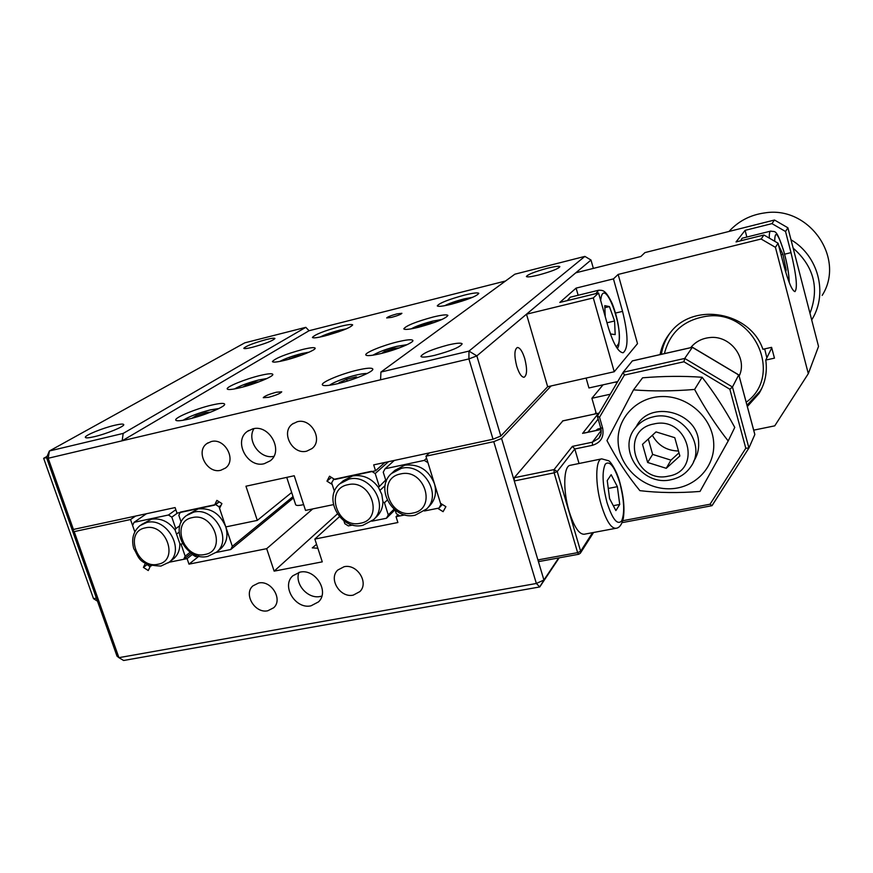 <?xml version="1.0" encoding="UTF-8"?>
<svg xmlns="http://www.w3.org/2000/svg" width="873" height="873" viewBox="0 0 873 873"><rect width="100%" height="100%" fill="white"/><g stroke="black" fill="none" stroke-linecap="round" stroke-linejoin="round"><path stroke-width="1.31" d="M306.729 451.155L312.01 448.558C323.457 439.981 311.214 417.72 297.224 421.746L292.28 424.125C280.495 432.539 292.586 455.095 306.729 451.155M264.246 463.705L270.226 460.824C283.932 450.883 269.342 424.06 252.777 428.85L247.277 431.437C233.124 441.16 247.485 468.354 264.246 463.705M220.814 470.252L225.463 468.059C236.889 460.082 224.863 437.624 211.222 441.563L206.89 443.56C195.17 451.396 207.054 474.094 220.814 470.252M188.612 419.127C204.271 415.515 225.791 406.545 224.656 404.177C224.088 402.9 219.701 403.217 211.506 405.127C196.196 408.684 174.895 417.469 175.713 419.978C176.15 421.288 180.449 420.993 188.612 419.127M396.975 313.887L401.907 313.298C401.089 314.335 397.662 315.699 391.606 317.368L386.695 317.947C387.536 316.899 390.951 315.546 396.975 313.887M276.414 392.217L281.728 391.835C280.506 393.428 276.108 395.262 268.535 397.324L263.264 397.695C264.519 396.091 268.895 394.258 276.414 392.217M266.069 339.597C271.59 338.222 274.548 337.862 274.94 338.506C272.802 340.754 265.348 343.667 252.559 347.236C247.07 348.589 244.145 348.938 243.796 348.294C246.022 346.014 253.454 343.111 266.069 339.597M114.483 425.326C120.387 423.94 123.475 423.711 123.759 424.649C124.468 426.493 106.571 433.859 94.448 436.653C88.577 438.017 85.532 438.224 85.325 437.286C84.823 435.343 102.567 428.097 114.483 425.326M524.76 358.639C522.436 351.35 519.981 347.629 517.373 347.487C514.328 349.429 514.11 355.66 516.718 366.169C519.064 373.48 521.519 377.18 524.095 377.267C527.128 375.248 527.347 369.039 524.76 358.639M448.111 344.988C456.492 343.034 461.173 342.653 462.144 343.842C460.3 347.061 451.177 350.881 434.754 355.311C426.373 357.232 421.757 357.592 420.906 356.391C422.903 353.129 431.971 349.331 448.111 344.988M547.426 268.24C554.802 266.429 558.949 265.894 559.866 266.647C558.622 268.677 551.572 271.448 538.706 274.984C531.319 276.785 527.216 277.308 526.386 276.534C527.718 274.493 534.723 271.721 547.426 268.24M451.439 304.208C467.808 299.701 476.942 296.089 478.819 293.35C477.869 292.4 473.079 292.979 464.469 295.096C448.362 299.515 439.294 303.117 437.275 305.877C438.104 306.849 442.829 306.292 451.439 304.208M418.374 327.32C435.943 322.508 445.787 318.547 447.904 315.426C446.943 314.345 442.011 314.88 433.095 317.03C415.832 321.744 406.065 325.684 403.784 328.848C404.614 329.95 409.481 329.437 418.374 327.32M380.835 353.576C395.982 349.986 414.239 342.456 412.864 340.437C411.903 339.193 406.807 339.673 397.586 341.856C382.745 345.402 364.663 352.779 365.798 354.918C366.605 356.173 371.614 355.726 380.835 353.576M337.807 383.651C354.1 379.897 374.266 371.396 372.793 369.006C371.854 367.588 366.605 367.98 357.057 370.196C341.136 373.906 321.177 382.221 322.333 384.753C323.119 386.204 328.27 385.833 337.807 383.651M324.592 336.007C340.917 331.478 350.28 327.79 352.67 324.931C352.005 324.047 347.88 324.538 340.306 326.404C324.243 330.845 314.946 334.523 312.414 337.415C312.981 338.32 317.041 337.84 324.592 336.007M284.838 360.298C298.566 357.002 316.222 349.887 315.153 348.163C314.509 347.17 310.297 347.618 302.516 349.495C285.318 354.242 275.279 358.268 272.398 361.575C272.943 362.579 277.09 362.164 284.838 360.298M239.879 387.787C254.512 384.338 273.926 376.383 272.812 374.375C272.201 373.251 267.902 373.633 259.914 375.543C245.586 378.947 226.347 386.75 227.198 388.878C227.7 390.024 231.923 389.653 239.879 387.787M331.445 477.4L326.96 481.165L332.187 484.45L334.457 491.499L331.653 482.802L333.944 478.971M384.906 462.461L375.554 470.787L334.774 479.495L329.536 476.2L326.96 481.165M593.356 268.404L590.999 260.034L476.844 355.889L500.829 436.031L493.027 439.217L373.688 464.873L375.554 470.787M584.877 256.4L514.852 274.198L380.923 372.062L468.976 351.099L584.877 256.4L590.999 260.034M476.844 355.889L468.976 351.099L468.91 358.923L476.844 355.889M578.144 295.26L576.104 288.112L559.8 302.44L598.551 292.968L593.302 297.922L614.232 371.745L547.655 386.717L500.829 436.031M493.027 439.217L468.91 358.923L380.584 379.777L380.923 372.062M97.492 601.181L93.52 598.66L43.65 458.303L46.531 457.627L49.401 450.981L123.191 433.412L122.155 440.8L48.168 458.27L73.419 529.442L71.673 528.46L46.531 457.627L48.168 458.27L49.401 450.981L244.789 342.838L305.801 327.331L123.191 433.412M505.532 281.008L309.064 330.725L305.801 327.331M309.064 330.725L122.155 440.8L380.584 379.777M333.366 504.649L305.517 510.41L294.234 475.752L245.946 486.217L257.295 520.395L225.801 526.921L219.57 508.359L221.906 503.579L216.875 500.371L214.54 505.151L177.001 513.171L175.091 507.573L73.419 529.442M219.079 501.768L215.184 504.67M257.295 520.395L291.669 492.481M253.967 428.632C246.361 440.494 260.121 459.635 273.86 456.328M595.964 412.438L594.971 413.922M267.804 610.762L273.664 607.772C283.201 599.489 271.241 579.901 258.539 583.044L252.941 585.848C243.152 594.033 254.981 613.817 267.804 610.762M353.27 595.124L359.862 591.599C369.224 582.749 357.057 563.543 344.082 566.73L337.786 570.036C328.128 578.766 340.154 598.223 353.27 595.124M310.984 605.829L318.47 601.912C329.798 591.621 315.317 568.345 299.908 572.164L292.826 575.787C281.106 585.914 295.401 609.507 310.984 605.829M298.915 572.393C294.43 584.059 307.951 599.315 320.26 596.477L321.842 596.095M316.572 544.348L312.283 547.884L317.837 548.233M392.064 472.97L394.912 470.351L404.766 465.189C418.8 463.705 428.698 469.881 434.448 483.718L440.92 504.649L439.021 508.053L424.42 510.978L437.711 508.315L443.091 511.676L445.896 506.667L440.505 503.295L425.948 456.197L493.758 441.662L501.56 438.464L543.923 580.01L558.687 557.934M429.451 452.88L425.948 456.197M74.652 529.169L72.448 530.62L116.982 656.114L118.914 657.664L536.36 583.48L493.758 441.662M72.448 530.62L74.183 531.613L118.914 657.664L123.628 660.49L539.743 586.951L543.923 580.01L536.36 583.48L539.743 586.951L559.178 557.847M135.544 516.085L130.535 519.533L134.813 531.843L132.598 525.481L134.071 522.327L168.456 514.994L171.806 517.143L177.47 513.062M146.97 564.711L143.412 567.406L148.257 570.549L150.44 565.999L151.564 565.769L149.305 566.217L145.78 563.412M145.409 563.205L143.412 567.406M339.379 516.718L314.858 539.067L322.279 561.852L274.144 571.138L266.68 548.67L312.752 508.915M198.946 556.199L188.983 564.144L266.68 548.67M192.311 554.519L187.095 558.633L188.983 564.144M274.144 571.138L337.305 514.011M190.183 552.26L185.174 556.188L183.646 559.32L169.078 562.256L187.095 558.633M74.183 531.613L130.535 519.533M314.858 539.067L397.881 522.523L396.047 516.674L404.952 514.884L399.889 515.91L396.287 513.64L395.196 510.159M398.001 514.721L396.047 516.674M551.125 385.942L501.56 438.464M43.65 458.303L47.055 456.404M93.52 598.66L96.39 598.103L46.531 457.627M652.349 435.278C658.024 445.47 666.732 450.719 678.485 451.014M579.039 463.498L574.805 448.973L572.372 446.387L592.352 442.207L598.813 438.311L601.05 433.586L600.897 428.228M623.213 372.247L684.716 358.443L692.333 347.334L632.336 360.92L623.18 372.291L624.381 375.084L599.522 417.239L597.405 416.072L623.169 372.313M738.678 374.975L732.469 387.001L729.85 389.249L683.919 361.771L684.716 358.443L732.469 387.001L748.925 448.002L754.829 434.536L738.853 375.074L692.507 347.432M748.925 448.002L745.793 448.264L729.85 389.249M712.117 505.554L748.892 448.056L711.942 505.696L710.055 504.212L745.793 448.264M539.274 561.361L537.91 559.92L577.62 552.642L554.148 472.839L514.284 480.958L537.91 559.92M514.284 480.958L514.252 477.727L562.845 420.917M601.071 429.505L583.961 433.128M713.71 443.178C715.118 468.146 693.511 489.327 668.151 488.782C642.812 488.596 619.634 467.241 618.171 442.829C616.327 418.429 636.984 396.538 662.771 396.528C688.535 396.156 712.674 418.222 713.71 443.178M606.953 440.581C616.676 459.143 627.654 475.829 639.876 490.648C658.537 492.885 678.583 493.147 700.015 491.434L728.191 440.974C716.089 425.62 704.893 408.455 694.602 389.445C672.81 391.235 652.447 391.377 633.514 389.871L606.953 440.581M636.231 426.832C649.217 399.081 698.531 411.598 698.64 443.124C698.935 449.846 697.254 455.924 693.599 461.391M633.514 389.871L642.583 377.813C663.196 376.088 683.035 375.903 702.11 377.256L694.602 389.445M702.11 377.256C713.896 392.326 724.776 409.044 734.771 427.41L728.191 440.974M567.264 300.618L570.309 297.191L598.267 290.327M604.869 307.689L609.43 306.587L614.581 320.98L615.181 334.61L610.587 333.966L608.546 328.303M606.975 322.781L614.581 320.98M605.229 316.604L604.793 305.67L609.43 306.587M740.61 240.795L742.137 238.231L770.553 231.149M778.596 245.291L782.939 254.349L786.126 269.822L785.722 272.223M781.062 254.796L782.939 254.349M785.1 270.073L786.126 269.822M286.737 477.378L295.663 504.692C296.165 505.729 298.828 505.707 303.629 504.616M340.634 483.053L343.493 480.597L352.605 475.96C362.961 474.388 371.571 478.208 378.456 487.418L381.807 494.402L382.92 501.822C382.8 507.595 380.846 512.418 377.06 516.281L376.743 516.587M382.92 501.822L384.447 502.783L388.278 514.906L386.455 518.256L371.843 521.192M387.176 500.164L384.447 502.783M385.124 485.584L380.104 490.244M385.713 480.052L378.456 487.418M333.41 479.43L371.603 471.278L375.215 473.537L379.177 486.075M375.215 473.537L388.452 461.697M343.886 520.832L344.791 523.669L348.338 525.906L352.812 525.011M394.891 509.919L386.455 518.256M394.039 509.221L388.278 514.906M394.301 460.442L385.069 468.757L424.278 460.387L427.945 462.679L434.448 483.718C436.795 492.252 435.278 499.542 429.887 505.576L426.668 508.948L415.286 515.146C393.286 520.897 374.233 488.302 391.486 473.504L401.384 468.321C422.848 462.559 442.491 494.205 426.668 508.948M439.021 508.053L442.382 504.474M440.92 504.649L441.563 503.961M424.278 460.387L426.57 458.216M385.069 468.757L383.236 472.184L386.193 481.58M187.673 514.666L198.095 508.926C210.775 507.649 219.974 513.542 225.692 526.605C228.355 535.662 226.729 543.017 220.814 548.67L219.941 549.368M181.169 522.174L178.823 515.31L180.362 512.113L215.62 504.583L219.025 506.766L232.327 546.345L230.745 549.532L216.144 552.467M191.798 553.318L192.18 554.442L195.53 556.603L198.302 556.046M219.243 501.877L215.62 504.583M221.131 505.183L219.025 506.766M293.022 496.606L232.327 546.345M293.459 497.959L230.745 549.532M141.273 524.695L151.378 519.228C160.61 517.853 168.522 521.443 175.102 530.02L179.827 543.573C179.969 549.925 177.917 554.977 173.64 558.709L172.679 559.451M191.514 553.144L183.646 559.32M171.806 517.143L175.757 528.667L175.102 530.02M175.757 528.667L179.871 525.622M177.219 533.599L179.107 532.181M179.827 543.573L181.148 544.436L182.337 543.53M181.148 544.436L185.174 556.188M146.435 513.739L134.071 522.327M168.456 514.994L175.822 509.723M595.735 430.564L597.874 428.981L600.82 428.359M615.694 528.34L584.19 534.243C579.05 534.418 574.041 526.801 569.141 511.371C562.79 490.495 563.532 465.833 570.233 465.309L601.715 458.86C595.386 459.307 595.015 484.089 601.333 505.14C606.178 520.701 611.035 528.416 615.902 528.296C619.372 528.012 621.849 524.673 623.333 518.278C624.784 508.228 623.638 496.322 619.895 482.551M617.364 486.665L619.721 504.452L615.891 510.596L609.594 498.647L607.237 480.543L611.165 474.705L617.364 486.665L608.263 488.454M613.304 505.696L619.721 504.452M339.881 383.149L339.04 382.712L346.636 379.286L356.239 376.874L357.679 377.551M347.214 381.097L346.636 379.286M356.577 377.965L356.239 376.874M381.839 353.325L384.371 351.557L393.679 348.513L399.452 347.858M384.687 352.583L384.371 351.557M394.061 349.757L393.679 348.513M419.335 327.08L429.712 323.075L434.481 322.453M421.212 326.589L421.004 325.902M429.985 323.992L429.712 323.075M452.334 303.979L461.501 300.628L465.276 300.083M461.697 301.272L461.501 300.628M243.032 386.979L245.946 385.189L255.069 382.232L259.008 381.839M246.241 386.084L245.946 385.189M255.363 383.16L255.069 382.232M287.828 359.534L298.271 355.595L301.491 355.213M289.934 358.945L289.749 358.356M298.49 356.271L298.271 355.595M327.43 335.265L339.019 331.664M191.951 418.276L196.13 415.723L205.919 412.525L210.568 412.176M196.556 416.988L196.13 415.723M206.334 413.769L205.919 412.525M747.353 406.545L759.084 393.428C765.217 383.214 767.443 372.094 765.774 360.058L771.743 347.869M774.493 220.018L787.904 227.798L785.536 231.509L771.95 223.619L774.493 220.018L644.951 252.592L640.869 256.487L575.776 272.812L526.495 314.204L593.302 297.922M778.061 243.218L775.431 247.343L761.125 239.006L763.94 235.001L778.061 243.218L783.768 265.174C788.33 281.924 792.062 290.742 794.954 291.615C797.704 288.177 796.394 275.181 791.003 252.635L785.536 231.509M746.851 237.052L745.095 230.352L771.95 223.619M745.095 230.352L736.048 241.93L763.94 235.001M598.551 292.968L608.099 326.742C613.272 343.689 618.27 352.365 623.093 352.779C628.484 348.545 628.309 334.741 622.558 311.377L613.446 278.88L618.149 274.438L637.508 343.635L614.232 371.745M576.104 288.112L613.446 278.88M547.655 386.717L526.495 314.204M618.149 274.438L761.125 239.006M753.694 430.149L774.744 425.849L808.311 373.655L775.431 247.343M808.311 373.655L818.536 346.439L787.904 227.798M765.774 360.058L774.46 358.148L771.601 347.345L762.915 349.276C750.125 311.606 693.511 301.862 670.508 332.417C665.139 338.953 661.658 346.341 660.064 354.591M615.803 381.981L616.742 383.225M603.047 384.818L591.894 398.274L610.26 394.236M617.724 381.556L588.937 387.961L586.099 378.074M596.303 413.627L591.894 398.274M653.801 423.983C619.35 430.051 634.813 484.133 668.434 476.145C703.169 470.776 687.968 415.483 653.801 423.983M653.353 416.847C645.878 418.516 639.854 422.237 635.282 427.988C616.709 449.693 642.332 486.719 670.977 479.735C679.434 477.946 686.036 473.613 690.794 466.739C707.261 444.597 681.016 409.568 653.353 416.847M642.517 444.335L647.635 462.472L666.241 468.31L679.871 455.979L674.774 437.689L656.027 431.895L642.517 444.335M648.301 438.999L652.644 454.407L647.635 462.472M652.644 454.407L670.966 460.136L666.241 468.31M670.966 460.136L678.998 452.847M690.674 347.661C695.432 341.834 701.685 338.484 709.443 337.6C729.992 334.796 747.975 358.094 739.158 376.056M664.408 353.609C669.842 332.307 683.897 319.845 706.584 316.244C753.923 309.107 784.019 375.357 746.197 402.224M661.363 354.296C662.574 346.461 665.499 339.313 670.148 332.842M764.672 348.884L766.865 357.832M762.26 387.339L760.197 391.039L747.004 405.247M728.999 231.454C738.503 221.044 750.431 214.856 764.781 212.903C809.173 205.526 845.806 258.375 822.191 295.369M793.142 248.118C813.898 266.429 819.507 288.155 809.98 313.276M790.993 239.769C818.23 255.68 828.04 292.902 812.305 318.918L811.694 319.944M599.522 417.239L602.643 428.13C604.236 436.926 600.853 442.655 592.472 445.295L574.805 448.973L557.225 471.529L580.643 551.267L592.538 532.683M622.755 520.712L710.055 504.212M683.919 361.771L624.381 375.084M539.045 561.525L578.712 554.268L580.338 553.231L580.643 551.267L577.62 552.642L578.712 554.268L580.338 553.231M514.252 477.727L554.071 469.587L557.225 471.529L554.148 472.839L554.071 469.587L572.372 446.387M592.472 445.295L592.352 442.207L601.191 430.509M602.643 428.13L600.81 427.912M582.597 433.412L598.529 413.213L562.539 420.982M598.158 419.04L587.878 432.222M616.262 346.93L618.499 343.853C623.595 329.186 606.168 280.146 601.399 296.22L600.646 300.356M595.844 293.623L598.682 290.229C602.752 290.371 605.404 289.345 612.18 303.498C618.411 319.867 620.55 333.988 618.619 345.85M769.309 238.133C769.178 233.593 769.67 231.247 770.794 231.094C775.071 232.447 775.944 227.307 783.55 250.387M789.105 282.219C789.05 274.187 787.206 263.679 783.583 250.671C777.843 232.916 774.875 229.785 774.7 241.264M373.568 519.664L362.928 525.284C341.092 530.991 322.301 498.025 339.804 483.773L348.96 479.113C370.207 473.384 389.62 505.5 373.568 519.664L377.06 516.281M360.32 523.243C337.12 528.907 324.156 488.825 348 484.701C371.462 478.764 384.327 519.5 360.32 523.243M400.565 473.952C424.671 467.863 437.438 509.199 412.798 513.051C388.976 518.857 376.099 478.197 400.565 473.952M192.355 517.602C213.961 512.091 227.067 551.049 204.882 554.475C183.505 559.735 170.333 521.377 192.355 517.602M193.719 512.145C214.114 506.602 232.905 539.601 216.58 552.096L207.818 556.352C186.647 561.906 168.565 528.307 186.429 515.583L193.719 512.145M188.492 549.554L182.97 542.471M157.893 564.253C137.05 569.392 123.824 531.559 145.311 527.881C166.372 522.501 179.532 560.924 157.893 564.253M173.64 558.709L169.198 562.157L160.916 566.075C137.65 565.071 139.091 556.788 133.744 548.615C131.19 539.11 133.263 531.439 139.975 525.611L146.795 522.469C166.885 517.002 185.502 550.132 169.198 562.157L168.293 562.856M607.019 502.619C612.486 519.326 617.364 525.415 621.663 520.897C624.861 512.931 624.239 500.273 619.797 482.9C614.592 466.619 609.769 460.344 605.316 464.087C601.857 471.627 602.414 484.471 607.019 502.619M366.802 373.666C361.367 372.596 335.341 380.606 330.365 384.884L329.983 385.211M406.807 344.813L396.68 346.406C385.877 349.222 378.074 352.125 373.284 355.136M441.738 319.583L432.342 321.22C422.914 323.687 415.864 326.229 411.216 328.848M472.489 297.355L463.836 298.981C455.586 301.152 449.213 303.378 444.728 305.681M266.658 378.653L258.648 380.017C248.096 382.789 240.14 385.746 234.804 388.889M308.889 352.256L301.447 353.641C292.204 356.064 285.034 358.65 279.949 361.389M346.243 328.892L339.39 330.256C331.282 332.384 324.811 334.654 319.987 337.054M218.545 408.706L210.011 410.004C197.909 413.18 189.059 416.574 183.472 420.197M784.609 254.196L791.003 252.635M615.541 313.047L622.558 311.377M208.047 442.807L206.89 443.56M248.652 430.498L247.277 431.437M293.361 423.35L292.28 424.125M597.372 416.312L600.755 428.108C601.737 432.037 601.082 435.441 598.813 438.311L599.336 437.613M597.383 416.115L623.18 372.291M711.942 505.696L622.067 522.643M580.469 553.013L593.575 532.486M599.173 413.071L562.681 420.884M601.06 429.429L583.295 433.194M692.409 347.268L632.478 360.844M738.842 374.954L692.453 347.279M754.818 434.339L738.874 374.997M617.44 348.709L618.531 346.123M783.594 250.529C787.162 263.188 789.05 273.871 789.257 282.601M220.814 548.67L216.58 552.096M619.874 482.485C616.873 470.503 609.856 460.748 608.601 460.758L601.715 458.86M329.514 385.266C335.603 380.639 358.072 373.295 367.227 373.458M407.134 344.649L396.855 346.33C387.088 348.731 379.111 351.688 372.924 355.191M442 319.463L432.495 321.155L410.932 328.903M472.697 297.267L463.967 298.926L444.51 305.725M266.942 378.522L258.866 379.941C248.598 382.581 240.468 385.582 234.499 388.943M309.118 352.157L301.621 353.576C292.684 355.878 285.373 358.497 279.709 361.444M346.428 328.815L339.542 330.19L319.791 337.098M218.905 408.52L210.273 409.895C198.084 413.093 189.015 416.552 183.079 420.273M760.197 391.039L759.084 393.428M638.85 422.816L635.282 427.988"/></g></svg>
